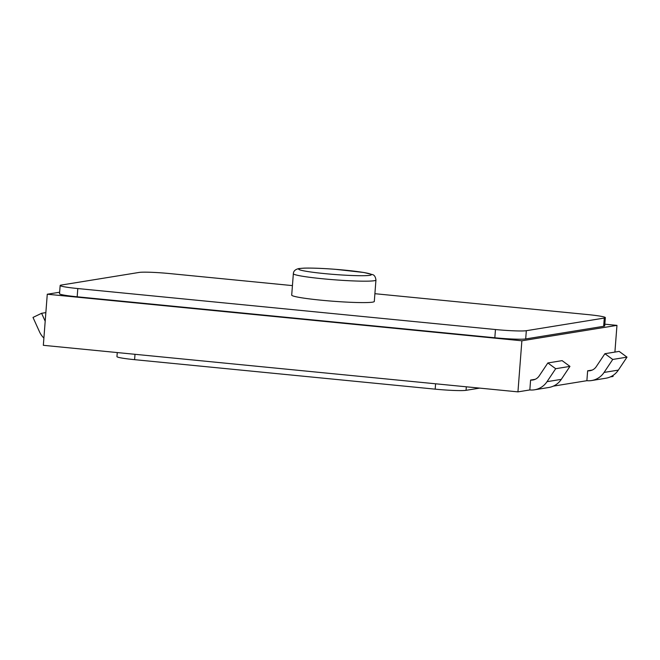 <?xml version="1.0" encoding="UTF-8"?>
<svg xmlns="http://www.w3.org/2000/svg" width="660" height="660" viewBox="0 0 660 660"><rect width="100%" height="100%" fill="white"/><g stroke="black" fill="none" stroke-linecap="round" stroke-linejoin="round"><path stroke-width="0.99" d="M117.265 352.564L116.952 356.598A24.849 1.774 4.4 0 0 134.599 359.667L135.011 354.304M479.671 388.113L466.042 390.324A24.849 1.774 4.4 0 1 435.179 389.152L134.599 359.667M59.639 292.223L47.272 294.228L43.337 345.312L517.943 391.867L529.832 389.945L530.59 380.061L535.194 379.31M553.303 386.141L586.88 380.696L587.639 370.804L592.251 370.062M610.36 376.885L613.033 376.456L613.115 375.367M614.905 352.085L616.96 325.372L604.832 324.184M517.943 391.867L521.879 340.791L616.96 325.372M47.272 294.228L521.879 340.791M293.353 273.669L291.703 295.094A41.423 2.954 4.4 0 0 326.882 300.729A41.423 2.954 4.4 0 0 372.553 302.148A41.423 2.954 4.4 0 0 374.302 301.447L375.944 280.03C375.515 276.804 374.327 274.981 372.388 274.56L363.94 272.506L335.206 269.296C322.03 268.315 311.619 267.919 303.979 268.133L299.054 268.529C295.391 269.305 293.494 271.021 293.353 273.669A41.423 2.954 4.4 0 0 328.531 279.312A41.423 2.954 4.4 0 0 374.203 280.731A41.423 2.954 4.4 0 0 375.944 280.03M627 357.142L612.736 359.452L604.082 372.421L618.346 370.111L627 357.142L619.163 351.392L604.898 353.71L596.244 366.671A9.941 9.512 80.8 0 1 589.99 370.73A9.941 9.512 80.8 0 1 587.639 370.804M604.082 372.421A19.883 19.024 80.8 0 1 591.583 380.548A19.883 19.024 80.8 0 1 586.88 380.696M618.346 370.111A19.883 19.024 80.8 0 1 605.847 378.229L591.583 380.548M612.736 359.452L604.898 353.71M45.194 321.222L41.605 313.294L45.853 312.601M43.898 338.077A19.883 19.024 -99.2 0 1 39.542 331.881L33 317.427L41.605 313.294M569.951 366.391L555.687 368.709L547.033 381.67L561.297 379.36L569.951 366.391L562.114 360.64L547.849 362.959L539.195 375.92A9.941 9.512 80.8 0 1 532.942 379.987A9.941 9.512 80.8 0 1 530.59 380.061M547.033 381.67A19.883 19.024 80.8 0 1 534.534 389.796A19.883 19.024 80.8 0 1 529.832 389.945M561.297 379.36A19.883 19.024 80.8 0 1 548.798 387.486L534.534 389.796M555.687 368.709L547.849 362.959M292.438 285.607L170.041 273.603A24.849 1.774 4.4 0 0 139.177 272.423L61.207 285.07A24.849 1.774 4.4 0 0 60.159 285.491L59.524 293.733A24.849 1.774 4.4 0 0 77.171 296.794L494.827 337.772A24.849 1.774 4.4 0 0 525.69 338.943L603.653 326.296A24.849 1.774 4.4 0 0 604.7 325.875L605.336 317.633A24.849 1.774 4.4 0 0 587.689 314.572L374.897 293.7M60.159 285.491A24.849 1.774 4.4 0 0 77.806 288.552L495.462 329.53A24.849 1.774 4.4 0 0 526.325 330.701L604.288 318.062A24.849 1.774 4.4 0 0 605.336 317.633M466.042 390.324L466.315 386.801M435.179 389.152L435.592 383.79M369.831 275.319A36.448 2.599 4.4 0 0 345.493 270.212A36.448 2.599 4.4 0 0 300.226 268.488A36.448 2.599 4.4 0 0 324.572 273.603A36.448 2.599 4.4 0 0 369.831 275.319M77.171 296.794L77.806 288.552M494.827 337.772L495.462 329.53M603.653 326.296L604.288 318.062M525.69 338.943L526.325 330.701"/></g></svg>

